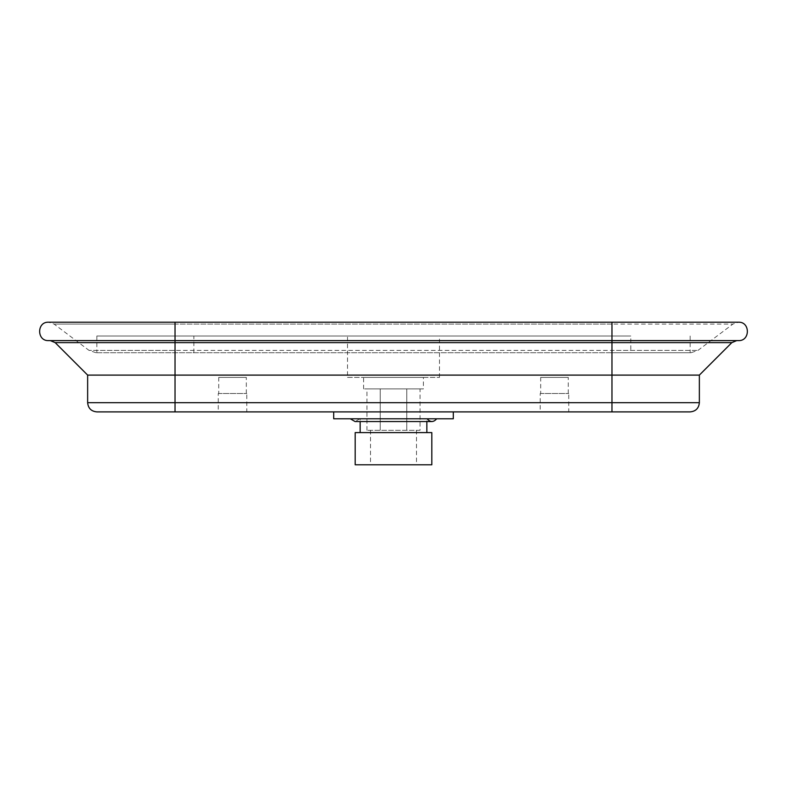<?xml version="1.0" encoding="UTF-8"?>
<svg xmlns="http://www.w3.org/2000/svg" width="787" height="787" viewBox="0 0 787 787"><rect width="100%" height="100%" fill="white"/><g stroke="black" fill="none" stroke-linecap="round" stroke-linejoin="round"><path stroke-width="0.59" stroke-dasharray="3.94 2.95" d="M350.313 418.792L436.687 418.792L350.313 418.792M453.292 418.792L333.708 418.792M347.51 377.406L439.49 377.406L347.51 377.406L347.51 336.01L439.49 336.01L347.51 336.01M423.396 377.406L363.604 377.406L423.396 377.406L423.396 388.896L363.604 388.896L423.396 388.896M393.5 464.792L416.5 464.792L393.5 464.792M420.051 430.292L366.949 430.292L420.051 430.292L420.051 388.896L406.781 388.896L420.051 388.896M380.219 388.896L406.781 388.896L366.949 388.896L380.219 388.896L380.219 430.292L380.219 388.896M406.781 430.292L406.781 388.896L406.781 430.292M366.949 430.292L366.949 388.896M431.817 464.792L355.183 464.792M630.79 352.714L95.955 352.714L691.045 352.714L611.971 352.714L690.16 352.714L630.79 352.714L630.79 336.01L96.84 336.01L630.79 336.01M427.125 418.792L359.875 418.792L427.125 418.792M360.151 418.792L426.849 418.792L360.151 418.792L360.151 421.557L426.849 421.557L426.849 418.792M193.858 352.714L193.858 336.01M360.151 432.594L426.849 432.594L360.151 432.594M333.708 411.896L453.292 411.896L333.708 411.896M540.679 377.406L568.273 377.406L540.679 377.406L540.679 393.5L568.273 393.5L540.679 393.5M540.216 393.5L568.735 393.5L540.216 393.5L540.216 411.896L568.735 411.896L568.735 393.5M218.727 377.406L246.321 377.406L218.727 377.406L218.727 393.5L246.321 393.5L218.727 393.5M568.273 393.5L568.273 377.406M218.265 393.5L246.784 393.5L218.265 393.5L218.265 411.896L246.784 411.896L246.784 393.5M246.321 393.5L246.321 377.406M246.784 411.896L218.265 411.896M568.735 411.896L540.216 411.896M690.16 411.896L96.84 411.896M699.358 375.104L87.642 375.104M738.452 340.604L50.289 340.604M611.971 411.896L611.971 402.698L175.029 402.698L175.029 340.604L48.548 340.604M431.817 432.594L355.183 432.594M699.358 402.698L611.971 402.698L611.971 342.63L55.169 342.63M175.029 411.896L175.029 402.698L87.642 402.698M175.029 340.604L175.029 322.208L175.029 324.067L54.087 324.067L611.971 324.067L611.971 350.392L175.029 350.392L697.971 350.392L611.971 350.392L611.971 352.714L611.971 336.01M95.955 352.714L89.029 350.392L54.087 324.067L48.548 322.208L175.029 322.208L175.029 350.392L89.029 350.392L175.029 350.392L175.029 352.714L175.029 336.01M731.831 342.63L611.971 342.63L611.971 322.208L611.971 352.714M175.029 322.208L611.971 322.208L611.971 324.067L732.913 324.067L175.029 324.067L175.029 352.714M370.5 430.292L370.5 464.792M416.5 430.292L416.5 464.792M439.49 377.406L439.49 336.01M690.16 336.01L690.16 352.714M96.84 336.01L96.84 352.714M611.971 322.208L738.452 322.208L732.913 324.067L697.971 350.392L691.045 352.714M363.604 388.896L363.604 377.406M359.875 418.792L355.094 421.557"/><path stroke-width="1.18" d="M333.708 411.896L333.708 418.792L453.292 418.792L453.292 411.896M355.183 464.792L431.817 464.792L431.817 432.594L355.183 432.594L355.183 464.792M350.313 418.792L355.094 421.557L360.151 421.557L360.151 432.594M611.971 411.896L690.16 411.896C695.747 411.355 698.817 408.286 699.358 402.698L611.971 402.698L611.971 411.896L96.84 411.896C91.253 411.355 88.183 408.286 87.642 402.698L175.029 402.698L175.029 411.896M55.169 342.63L175.029 342.63L175.029 375.104L611.971 375.104L611.971 402.698L175.029 402.698L175.029 375.104L87.642 375.104L55.169 342.63L50.289 340.604L738.452 340.604C750.316 341.174 750.316 321.637 738.452 322.208L48.548 322.208C36.684 321.637 36.684 341.174 48.548 340.604L175.029 340.604L175.029 342.63L731.831 342.63L736.711 340.604M611.971 322.208L611.971 375.104L699.358 375.104L699.358 402.698M427.125 418.792C430.312 422.422 433.499 422.422 436.687 418.792M175.029 340.604L175.029 322.208M355.094 421.557L431.906 421.557L426.849 421.557L426.849 432.594M87.642 375.104L87.642 402.698M699.358 375.104L731.831 342.63"/></g></svg>
